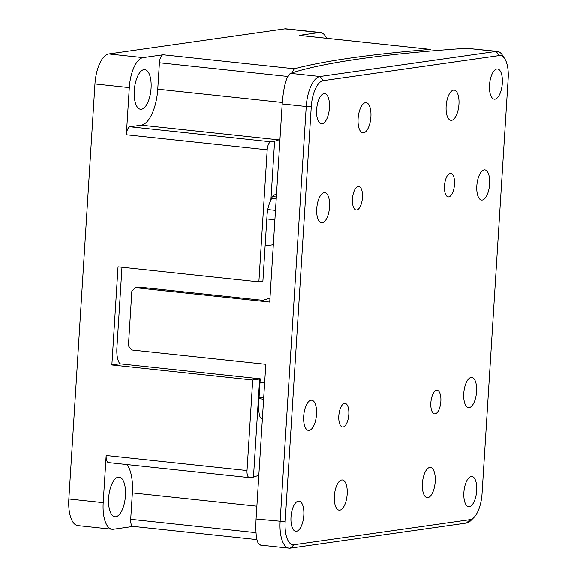 <?xml version="1.0" encoding="UTF-8"?>
<svg xmlns="http://www.w3.org/2000/svg" width="577" height="577" viewBox="0 0 577 577"><rect width="100%" height="100%" fill="white"/><g stroke="black" fill="none" stroke-linecap="round" stroke-linejoin="round"><path stroke-width="0.87" d="M263.61 399.248A12.341 1.176 -176.4 0 1 259.015 398.245M259.044 397.813A12.341 1.176 -176.4 0 1 263.725 397.387M125.447 495.737A19.935 8.273 96.1 0 0 119.158 477.107A19.935 8.273 96.1 0 0 108.635 498.131A19.935 8.273 96.1 0 0 114.924 516.754A19.935 8.273 96.1 0 0 125.447 495.737M151.08 88.274A19.935 8.273 96.1 0 0 144.791 69.644A19.935 8.273 96.1 0 0 134.275 90.668A19.935 8.273 96.1 0 0 140.557 109.291A19.935 8.273 96.1 0 0 151.08 88.274M258.626 475.585L257.739 475.679A1082.279 102.879 3.6 0 0 253.469 477.085L249.74 477.619A7.595 3.152 96.1 0 1 249.408 477.626A7.595 3.152 96.1 0 1 247.014 470.529L252.712 379.983L259.643 378.995L253.469 477.085M259.643 378.995A1082.279 102.879 -176.4 0 1 260.241 378.786L258.813 401.426C258.337 412.851 259.484 418.642 262.254 418.787A1082.279 102.879 -176.4 0 1 262.384 418.751M261.763 418.837L261.294 418.686M276.671 191.651L275.95 194.442A1082.279 102.879 3.6 0 0 274.025 195.055C272.928 195.444 271.882 197.19 270.887 200.291A18.991 7.883 96.1 0 0 267.043 215.293L262.888 281.316L258.885 281.886L267.194 149.84L126.341 134.794L129.306 87.632L94.953 83.968L68.843 498.975L103.196 502.646L106.168 455.484L247.014 470.529M274.594 141.307A1082.279 102.879 -176.4 0 1 278.864 139.901L141.221 125.195L130.02 126.796L270.865 141.834L274.594 141.307L270.887 200.291M278.864 139.901L279.96 139.288M294.292 68.786A1082.279 102.879 -176.4 0 1 430.348 49.406L299.16 35.392L319.175 32.543L284.822 28.872L108.736 53.957L143.096 57.628L163.103 54.779L294.292 68.786L292.496 71.851M299.16 35.392A7.595 3.152 -83.9 0 1 299.499 35.385L430.348 49.406M259.982 382.825L264.684 382.154M266.812 218.971L274.897 219.837M258.885 281.886L118.033 266.841L111.859 364.938L119.865 363.798L260.241 378.786M111.859 364.938L252.712 379.983M133.265 526.404L113.424 529.232A28.482 11.821 96.1 0 1 112.176 529.253L77.823 525.582A28.482 11.821 -83.9 0 1 68.843 498.975M94.953 83.968A28.482 11.821 -83.9 0 1 108.736 53.957M284.822 28.872A28.482 11.821 -83.9 0 1 286.062 28.85L320.415 32.521A28.482 11.821 96.1 0 0 319.175 32.543M119.865 363.798A18.991 7.883 -83.9 0 1 116.893 348.032L121.971 267.266M256.88 506.18L132.364 492.881L130.705 519.286L256.008 532.672M103.196 502.646A28.482 11.821 96.1 0 0 112.176 529.253M256.909 539.61L133.099 526.383A7.595 3.152 -83.9 0 1 130.705 519.286M132.364 492.881A34.18 14.187 96.1 0 0 127.055 464.557M249.408 477.626L108.563 462.581A7.595 3.152 -83.9 0 1 106.168 455.484M287.728 76.481L159.425 62.778L157.766 89.19L282.283 102.49M143.096 57.628A28.482 11.821 96.1 0 0 129.306 87.632M126.341 134.794A7.595 3.152 -83.9 0 1 130.02 126.796M141.221 125.195A34.18 14.187 96.1 0 0 157.766 89.19M159.425 62.778A7.595 3.152 -83.9 0 1 163.103 54.779M326.575 38.277A28.482 11.821 96.1 0 0 320.415 32.521M270.865 141.834A7.595 3.152 96.1 0 0 267.194 149.84M271.63 198.243L276.224 198.733M265.117 245.889L273.332 244.72M352.46 198.95A11.865 4.926 96.1 0 0 356.204 210.035A11.865 4.926 96.1 0 0 362.464 197.529A11.865 4.926 96.1 0 0 358.721 186.436A11.865 4.926 96.1 0 0 352.46 198.95M444.499 185.837A11.865 4.926 96.1 0 0 448.242 196.923A11.865 4.926 96.1 0 0 454.503 184.416A11.865 4.926 96.1 0 0 450.76 173.324A11.865 4.926 96.1 0 0 444.499 185.837M430.853 402.775A11.865 4.926 96.1 0 0 434.596 413.86A11.865 4.926 96.1 0 0 440.857 401.347A11.865 4.926 96.1 0 0 437.114 390.261A11.865 4.926 96.1 0 0 430.853 402.775M338.807 415.887A11.865 4.926 96.1 0 0 342.55 426.973A11.865 4.926 96.1 0 0 348.811 414.459A11.865 4.926 96.1 0 0 345.075 403.373A11.865 4.926 96.1 0 0 338.807 415.887M476.818 185.909A15.19 6.304 96.1 0 0 481.607 200.096A15.19 6.304 96.1 0 0 489.621 184.085A15.19 6.304 96.1 0 0 484.831 169.89A15.19 6.304 96.1 0 0 476.818 185.909M463.764 393.413A15.19 6.304 96.1 0 0 468.553 407.607A15.19 6.304 96.1 0 0 476.566 391.588A15.19 6.304 96.1 0 0 471.777 377.394A15.19 6.304 96.1 0 0 463.764 393.413M334.364 495.975A15.19 6.304 96.1 0 0 339.153 510.169A15.19 6.304 96.1 0 0 347.174 494.15A15.19 6.304 96.1 0 0 342.385 479.956A15.19 6.304 96.1 0 0 334.364 495.975M422.407 483.432A15.19 6.304 96.1 0 0 427.196 497.626A15.19 6.304 96.1 0 0 435.209 481.607A15.19 6.304 96.1 0 0 430.42 467.413A15.19 6.304 96.1 0 0 422.407 483.432M303.69 416.219A15.19 6.304 96.1 0 0 308.479 430.406A15.19 6.304 96.1 0 0 316.499 414.394A15.19 6.304 96.1 0 0 311.71 400.2A15.19 6.304 96.1 0 0 303.69 416.219M316.744 208.715A15.19 6.304 96.1 0 0 321.533 222.902A15.19 6.304 96.1 0 0 329.554 206.891A15.19 6.304 96.1 0 0 324.764 192.696A15.19 6.304 96.1 0 0 316.744 208.715M358.101 118.696A15.19 6.304 96.1 0 0 362.89 132.883A15.19 6.304 96.1 0 0 370.91 116.871A15.19 6.304 96.1 0 0 366.121 102.677A15.19 6.304 96.1 0 0 358.101 118.696M446.144 106.154A15.19 6.304 96.1 0 0 450.933 120.341A15.19 6.304 96.1 0 0 458.946 104.329A15.19 6.304 96.1 0 0 454.157 90.135A15.19 6.304 96.1 0 0 446.144 106.154M290.996 517.107A15.19 6.304 96.1 0 0 295.785 531.302A15.19 6.304 96.1 0 0 303.805 515.283A15.19 6.304 96.1 0 0 299.016 501.096A15.19 6.304 96.1 0 0 290.996 517.107M316.636 109.644A15.19 6.304 96.1 0 0 321.425 123.839A15.19 6.304 96.1 0 0 329.438 107.82A15.19 6.304 96.1 0 0 324.649 93.625A15.19 6.304 96.1 0 0 316.636 109.644M489.512 85.014A15.19 6.304 96.1 0 0 494.301 99.208A15.19 6.304 96.1 0 0 502.315 83.189A15.19 6.304 96.1 0 0 497.525 69.002A15.19 6.304 96.1 0 0 489.512 85.014M463.879 492.477A15.19 6.304 96.1 0 0 468.668 506.671A15.19 6.304 96.1 0 0 476.681 490.659A15.19 6.304 96.1 0 0 471.892 476.465A15.19 6.304 96.1 0 0 463.879 492.477M473.955 517.454A24.681 10.242 96.1 0 0 482.047 493.631L508.157 78.623A24.681 10.242 96.1 0 0 504.731 58.76A24.681 10.242 96.1 0 0 499.293 55.58L323.214 80.665A24.681 10.242 96.1 0 0 311.27 106.673L285.161 521.68A24.681 10.242 96.1 0 0 294.018 544.717L470.096 519.639A24.681 10.242 96.1 0 0 473.955 517.454L470.875 520.519A28.482 11.821 -83.9 0 1 466.425 523.043L290.346 548.128A28.482 11.821 -83.9 0 1 289.106 548.15A28.482 11.821 -83.9 0 1 280.119 521.543L306.228 106.529L282.182 103.961L269.726 302.038L135.523 287.699L139.526 287.13L263.033 300.321A1082.279 102.879 -176.4 0 1 269.978 298.02M282.182 103.961C283.581 86.507 286.351 76.308 290.491 73.373A1072.787 101.97 -176.4 0 1 466.569 48.288L497.338 51.418A28.482 11.821 -83.9 0 1 502.372 55.111L504.731 58.76M311.27 106.673L306.228 106.529A28.482 11.821 -83.9 0 1 320.019 76.525L496.097 51.44A28.482 11.821 -83.9 0 1 497.338 51.418M260.818 544.969C256.888 544.818 255.301 536.148 256.073 518.975L265.809 364.289L131.606 349.95L128.411 345.811L131.852 291.111L135.523 287.699M272.459 196.591L276.333 197.009M275.489 210.403L267.764 209.581M290.491 73.373L320.019 76.525L323.214 80.665M499.293 55.58L496.097 51.44L466.569 48.288M256.073 518.975L285.161 521.68M290.346 548.128L294.018 544.717M470.096 519.639L466.425 523.043M289.106 548.15L260.119 545.056"/></g></svg>
